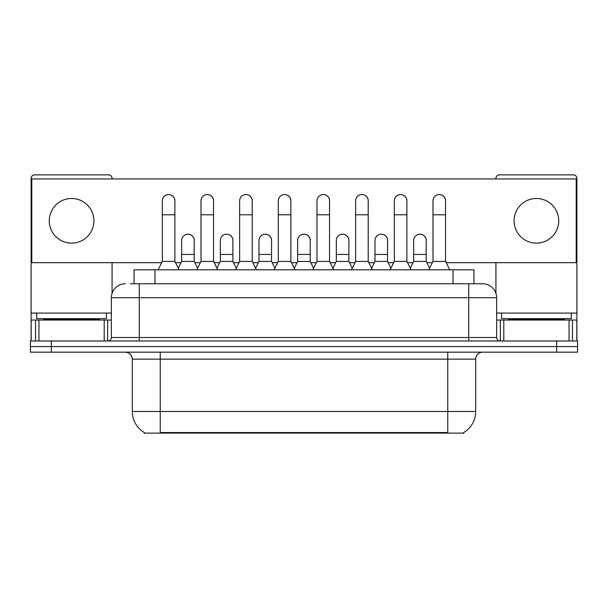 <?xml version="1.0" encoding="UTF-8"?>
<svg xmlns="http://www.w3.org/2000/svg" width="608" height="608" viewBox="0 0 608 608"><rect width="100%" height="100%" fill="white"/><g stroke="black" fill="none" stroke-linecap="round" stroke-linejoin="round"><path stroke-width="0.91" d="M134.056 283.761L134.056 269.8L473.944 269.8L473.944 283.761M463.836 432.432L463.836 433.124L144.164 433.124L144.164 432.432M144.377 432.562A24.426 24.426 0 0 1 132.301 411.487L160.223 411.487L160.223 432.562L447.777 432.562L447.777 411.487L475.699 411.487L475.699 359.138A6.977 6.977 0 0 1 482.676 352.161M132.301 411.487L132.301 359.138C131.89 354.897 129.565 352.572 125.324 352.161M463.623 432.562A24.426 24.426 0 0 0 475.699 411.487M51.338 340.989L577.6 340.989L577.6 346.575L30.4 346.575L30.4 352.161L51.338 352.161L51.338 346.575L30.4 346.575L30.4 340.989L51.338 340.989L51.338 346.575L577.6 346.575L577.6 352.161L51.338 352.161M130.53 283.761L482.676 283.761A13.961 13.961 0 0 1 496.637 297.715L496.637 337.501C496.827 339.606 497.99 340.769 500.126 340.989M130.211 283.761L139.285 283.761L139.285 297.715L111.363 297.715L111.363 337.501A3.488 3.488 0 0 1 107.874 340.989M125.324 283.761A13.961 13.961 0 0 0 111.363 297.715M482.463 283.761L477.789 283.761M158.126 269.8L162.313 261.425L174.876 261.425L179.064 269.8M174.876 261.425L174.876 200.845A6.285 6.285 0 0 0 168.598 194.56A6.285 6.285 0 0 1 168.994 194.575M162.313 261.425L162.313 214.799L174.876 214.799M162.313 214.799L162.313 200.845A6.285 6.285 0 0 1 168.598 194.56M178.266 268.196L181.648 261.425L194.21 261.425L197.592 268.196M194.21 261.425L194.21 240.487A6.285 6.285 0 0 0 188.32 234.217A6.285 6.285 0 0 1 194.21 240.487M181.648 261.425L181.648 254.448L194.21 254.448M181.648 254.448L181.648 240.487A6.285 6.285 0 0 1 188.32 234.217M196.794 269.8L200.982 261.425L213.545 261.425L217.732 269.8M213.545 261.425L213.545 200.845A6.285 6.285 0 0 0 207.26 194.56A6.285 6.285 0 0 1 207.655 194.575M200.982 261.425L200.982 214.799L213.545 214.799M200.982 214.799L200.982 200.845A6.285 6.285 0 0 1 207.26 194.56M235.463 269.8L239.651 261.425L252.214 261.425L256.401 269.8M252.214 261.425L252.214 200.845A6.285 6.285 0 0 0 245.928 194.56A6.285 6.285 0 0 1 246.324 194.575M239.651 261.425L239.651 214.799L252.214 214.799M239.651 214.799L239.651 200.845A6.285 6.285 0 0 1 245.928 194.56M274.124 269.8L278.312 261.425L290.875 261.425L295.062 269.8M290.875 261.425L290.875 200.845A6.285 6.285 0 0 0 284.597 194.56A6.285 6.285 0 0 1 284.992 194.575M278.312 261.425L278.312 214.799L290.875 214.799M278.312 214.799L278.312 200.845A6.285 6.285 0 0 1 284.597 194.56M312.793 269.8L316.981 261.425L329.544 261.425L333.731 269.8M329.544 261.425L329.544 200.845A6.285 6.285 0 0 0 323.266 194.56A6.285 6.285 0 0 1 323.661 194.575M316.981 261.425L316.981 214.799L329.544 214.799M316.981 214.799L316.981 200.845A6.285 6.285 0 0 1 323.266 194.56M216.927 268.196L220.316 261.425L232.879 261.425L236.261 268.196M232.879 261.425L232.879 240.487A6.285 6.285 0 0 0 226.989 234.217A6.285 6.285 0 0 1 232.879 240.487M220.316 261.425L220.316 254.448L232.879 254.448M220.316 254.448L220.316 240.487A6.285 6.285 0 0 1 226.989 234.217M255.596 268.196L258.985 261.425L271.548 261.425L274.93 268.196M271.548 261.425L271.548 240.487A6.285 6.285 0 0 0 265.658 234.217A6.285 6.285 0 0 1 271.548 240.487M258.985 261.425L258.985 254.448L271.548 254.448M258.985 254.448L258.985 240.487A6.285 6.285 0 0 1 265.658 234.217M294.264 268.196L297.646 261.425L310.209 261.425L313.599 268.196M310.209 261.425L310.209 240.487A6.285 6.285 0 0 0 304.327 234.217A6.285 6.285 0 0 1 310.209 240.487M297.646 261.425L297.646 254.448L310.209 254.448M297.646 254.448L297.646 240.487A6.285 6.285 0 0 1 304.327 234.217M106.476 313.074L36.685 313.074L36.685 318.66L106.476 318.66L106.476 313.074L111.363 313.074M99.499 320.051L99.499 319.352A0.699 0.699 0 0 1 100.198 318.66M99.499 319.352L43.662 319.352A0.699 0.699 0 0 0 42.963 318.66M43.662 319.352L43.662 320.051M571.315 313.074L501.524 313.074L501.524 318.66L571.315 318.66L571.315 313.074L576.901 313.074L576.901 340.989L576.901 320.051L572.485 320.051L572.485 340.989M564.338 320.051L564.338 319.352A0.699 0.699 0 0 1 565.037 318.66M564.338 319.352L508.501 319.352A0.699 0.699 0 0 0 507.802 318.66M508.501 319.352L508.501 320.051M104.211 340.989L104.211 320.051L38.95 320.051L38.95 340.989M112.062 178.927L112.062 178.364A3.488 3.488 0 0 0 108.574 174.876L34.588 174.876A3.488 3.488 0 0 0 31.099 178.364L31.099 320.051L38.95 320.051M112.062 262.679L112.062 293.36M104.211 320.051L111.363 320.051M31.099 340.989L31.099 320.051M569.05 340.989L569.05 320.051L503.789 320.051L503.789 340.989M576.901 313.074L576.901 178.364A3.488 3.488 0 0 0 573.412 174.876L499.426 174.876A3.488 3.488 0 0 0 495.938 178.364L495.938 178.927M495.938 262.679L495.938 293.36M496.637 320.051L503.789 320.051M569.05 320.051L572.485 320.051M426.216 241.422A6.285 6.285 0 0 0 419.968 234.202M387.547 241.422A6.285 6.285 0 0 0 381.3 234.202M348.878 241.422A6.285 6.285 0 0 0 342.631 234.202M439.333 194.56A6.285 6.285 0 0 0 439.303 194.56A6.285 6.285 0 0 1 445.542 201.772M406.881 201.772A6.285 6.285 0 0 0 400.634 194.56M310.209 241.422A6.285 6.285 0 0 0 303.962 234.202M265.331 234.202A6.285 6.285 0 0 0 265.301 234.202A6.285 6.285 0 0 1 271.548 241.422M232.879 241.422A6.285 6.285 0 0 0 226.632 234.202M329.544 201.772A6.285 6.285 0 0 0 323.296 194.56M290.875 201.772A6.285 6.285 0 0 0 284.635 194.56M252.214 201.772A6.285 6.285 0 0 0 245.966 194.56M213.545 201.772A6.285 6.285 0 0 0 207.298 194.56M368.212 201.772A6.285 6.285 0 0 0 361.965 194.56M194.21 241.422A6.285 6.285 0 0 0 187.963 234.202M174.876 201.772A6.285 6.285 0 0 0 168.629 194.56M536.423 198.466A22.336 22.336 0 0 0 514.087 220.803A22.336 22.336 0 0 0 536.423 243.139A22.336 22.336 0 0 0 558.752 220.803A22.336 22.336 0 0 0 536.423 198.466M71.577 198.466A22.336 22.336 0 0 0 49.248 220.803A22.336 22.336 0 0 0 71.577 243.139A22.336 22.336 0 0 0 93.913 220.803A22.336 22.336 0 0 0 71.577 198.466M446.173 262.679L576.202 262.679L576.202 178.927L31.798 178.927L31.798 262.679L161.682 262.679M175.507 262.679L181.017 262.679M194.841 262.679L200.351 262.679M214.176 262.679L219.686 262.679M233.502 262.679L239.02 262.679M252.837 262.679L258.354 262.679M272.171 262.679L277.689 262.679M291.506 262.679L297.023 262.679M310.84 262.679L316.358 262.679M330.174 262.679L335.684 262.679M349.509 262.679L355.019 262.679M368.843 262.679L374.353 262.679M388.178 262.679L393.688 262.679M407.504 262.679L413.022 262.679M426.839 262.679L432.356 262.679M351.462 269.8L355.65 261.425L368.212 261.425L372.4 269.8M368.212 261.425L368.212 200.845A6.285 6.285 0 0 0 361.927 194.56A6.285 6.285 0 0 1 362.322 194.575M355.65 261.425L355.65 214.799L368.212 214.799M355.65 214.799L355.65 200.845A6.285 6.285 0 0 1 361.927 194.56M390.131 269.8L394.318 261.425L406.881 261.425L411.069 269.8M406.881 261.425L406.881 200.845A6.285 6.285 0 0 0 400.596 194.56A6.285 6.285 0 0 1 400.991 194.575M394.318 261.425L394.318 214.799L406.881 214.799M394.318 214.799L394.318 200.845A6.285 6.285 0 0 1 400.596 194.56M428.792 269.8L432.98 261.425L445.542 261.425L449.738 269.8M445.542 261.425L445.542 200.845A6.285 6.285 0 0 0 439.265 194.56A6.285 6.285 0 0 1 439.66 194.575M432.98 261.425L432.98 214.799L445.542 214.799M432.98 214.799L432.98 200.845A6.285 6.285 0 0 1 439.265 194.56M332.933 268.196L336.315 261.425L348.878 261.425L352.268 268.196M348.878 261.425L348.878 240.487A6.285 6.285 0 0 0 342.988 234.217A6.285 6.285 0 0 1 348.878 240.487M336.315 261.425L336.315 254.448L348.878 254.448M336.315 254.448L336.315 240.487A6.285 6.285 0 0 1 342.988 234.217M371.594 268.196L374.984 261.425L387.547 261.425L390.929 268.196M387.547 261.425L387.547 240.487A6.285 6.285 0 0 0 381.657 234.217A6.285 6.285 0 0 1 387.547 240.487M374.984 261.425L374.984 254.448L387.547 254.448M374.984 254.448L374.984 240.487A6.285 6.285 0 0 1 381.657 234.217M410.263 268.196L413.653 261.425L426.216 261.425L429.598 268.196M426.216 261.425L426.216 240.487A6.285 6.285 0 0 0 420.326 234.217A6.285 6.285 0 0 1 426.216 240.487M413.653 261.425L413.653 254.448L426.216 254.448M413.653 254.448L413.653 240.487A6.285 6.285 0 0 1 420.326 234.217M444.988 433.124L444.988 432.432M163.012 433.124L163.012 432.432M154.994 283.761L154.994 269.8M453.006 283.761L453.006 269.8M447.777 352.161L447.777 359.138L132.301 359.138M475.699 359.138L447.777 359.138L447.777 411.487L160.223 411.487L160.223 352.161M556.662 352.161L556.662 340.989M139.285 340.989L139.285 337.501L496.637 337.501M111.363 337.501L139.285 337.501L139.285 297.715L468.715 297.715L468.715 340.989M496.637 297.715L468.715 297.715L468.715 283.761M36.685 313.074L31.099 313.074M107.646 320.051L107.646 340.989M31.152 320.051L31.152 340.989M35.515 340.989L35.515 320.051M501.524 313.074L496.637 313.074M576.848 340.989L576.848 320.051M500.354 340.989L500.354 320.051"/></g></svg>
